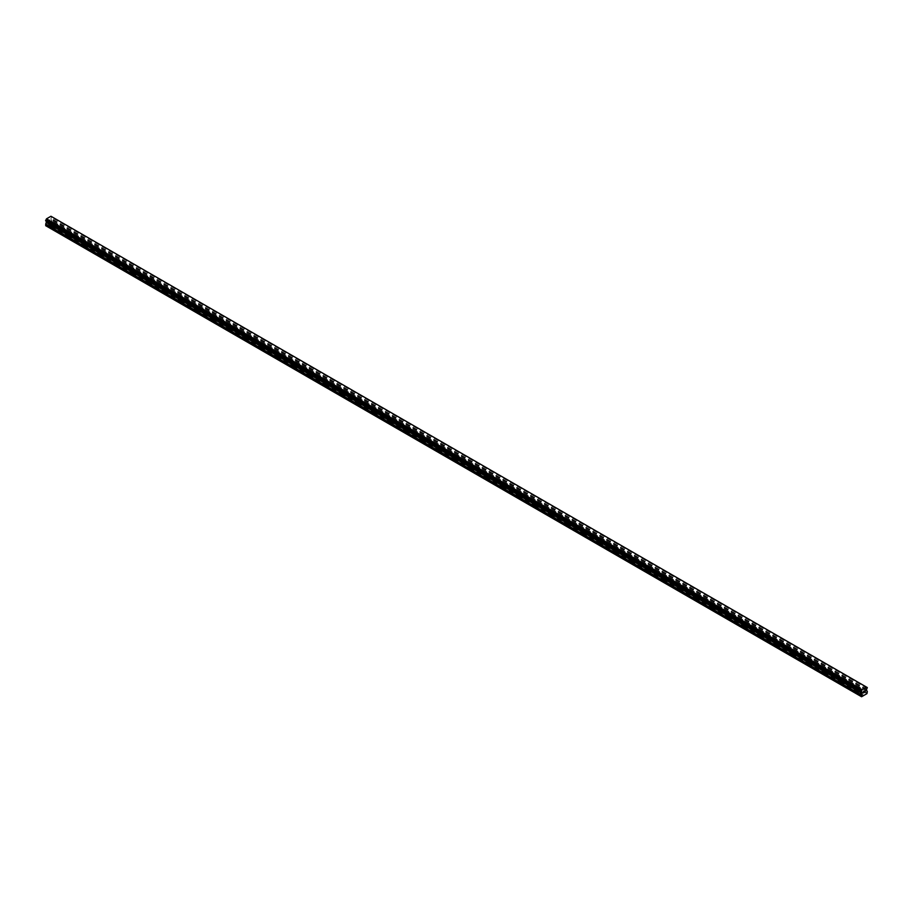 <?xml version="1.0" encoding="UTF-8"?>
<svg xmlns="http://www.w3.org/2000/svg" width="913" height="913" viewBox="0 0 913 913"><rect width="100%" height="100%" fill="white"/><g stroke="black" fill="none" stroke-linecap="round" stroke-linejoin="round"><path stroke-width="0.68" stroke-dasharray="4.57 3.42" d="M858.231 688.402L859.852 688.014L858.231 688.402M859.567 691.712L857.969 692.214L858.699 692.636L859.567 691.712M842.128 679.101L843.749 678.724L842.128 679.101M843.475 682.422L841.877 682.924L842.596 683.346L843.475 682.422M826.037 669.811L827.657 669.423L826.037 669.811M827.383 673.132L825.786 673.634L826.505 674.045L827.383 673.132M809.945 660.521L811.566 660.133L809.945 660.521M811.28 663.831L809.683 664.344L810.413 664.755L811.28 663.831M793.842 651.231L795.463 650.843L793.842 651.231M795.189 654.541L793.591 655.043L794.31 655.466L795.189 654.541M777.75 641.93L779.371 641.542L777.75 641.93M779.086 645.251L777.488 645.753L778.218 646.176L779.086 645.251M761.647 632.641L763.268 632.253L761.647 632.641M762.994 635.962L761.396 636.464L762.115 636.875L762.994 635.962M745.556 623.351L747.176 622.963L745.556 623.351M746.902 626.66L745.305 627.163L746.024 627.585L746.902 626.66M729.464 614.061L731.085 613.673L729.464 614.061M730.799 617.371L729.202 617.873L729.932 618.295L730.799 617.371M713.361 604.76L714.982 604.372L713.361 604.76M714.708 608.081L713.11 608.583L713.829 608.994L714.708 608.081M697.27 595.47L698.89 595.082L697.27 595.47M698.605 598.78L697.018 599.293L697.737 599.704L698.605 598.78M681.178 586.18L682.787 585.792L681.178 586.18M682.513 589.49L680.915 589.992L681.634 590.414L682.513 589.49M665.075 576.879L666.695 576.491L665.075 576.879M666.422 580.2L664.824 580.702L665.543 581.125L666.422 580.2M648.983 567.589L650.604 567.201L648.983 567.589M650.318 570.91L648.721 571.412L649.451 571.823L650.318 570.91M632.88 558.3L634.501 557.911L632.88 558.3M634.227 561.609L632.629 562.123L633.348 562.534L634.227 561.609M616.789 549.01L618.409 548.622L616.789 549.01M618.135 552.319L616.537 552.822L617.256 553.244L618.135 552.319M600.697 539.709L602.318 539.321L600.697 539.709M602.032 543.03L600.434 543.532L601.165 543.954L602.032 543.03M584.594 530.419L586.214 530.031L584.594 530.419M585.941 533.728L584.343 534.242L585.062 534.653L585.941 533.728M568.502 521.129L570.123 520.741L568.502 521.129M569.838 524.439L568.251 524.941L568.97 525.363L569.838 524.439M552.411 511.828L554.02 511.451L552.411 511.828M553.746 515.149L552.148 515.651L552.867 516.073L553.746 515.149M536.308 502.538L537.928 502.15L536.308 502.538M537.654 505.859L536.057 506.361L536.776 506.772L537.654 505.859M520.216 493.248L521.837 492.86L520.216 493.248M521.551 496.558L519.954 497.071L520.684 497.482L521.551 496.558M504.113 483.958L505.734 483.57L504.113 483.958M505.46 487.268L503.862 487.77L504.581 488.193L505.46 487.268M488.021 474.657L489.642 474.269L488.021 474.657M489.368 477.978L487.77 478.48L488.489 478.903L489.368 477.978M471.93 465.368L473.539 464.979L471.93 465.368M473.265 468.689L471.667 469.191L472.398 469.602L473.265 468.689M455.827 456.078L457.447 455.69L455.827 456.078M457.173 459.387L455.576 459.901L456.295 460.312L457.173 459.387M439.735 446.788L441.356 446.4L439.735 446.788M441.07 450.098L439.473 450.6L440.203 451.022L441.07 450.098M423.632 437.487L425.253 437.099L423.632 437.487M424.979 440.808L423.381 441.31L424.1 441.721L424.979 440.808M407.54 428.197L409.161 427.809L407.54 428.197M408.887 431.507L407.289 432.02L408.008 432.431L408.887 431.507M391.449 418.907L393.069 418.519L391.449 418.907M392.784 422.217L391.186 422.719L391.917 423.141L392.784 422.217M375.346 409.606L376.966 409.229L375.346 409.606M376.692 412.927L375.095 413.429L375.814 413.851L376.692 412.927M359.254 400.316L360.875 399.928L359.254 400.316M360.589 403.637L359.003 404.139L359.722 404.55L360.589 403.637M343.162 391.026L344.772 390.638L343.162 391.026M344.498 394.336L342.9 394.85L343.619 395.261L344.498 394.336M327.059 381.737L328.68 381.349L327.059 381.737M328.406 385.046L326.808 385.548L327.527 385.971L328.406 385.046M310.968 372.436L312.588 372.048L310.968 372.436M312.303 375.757L310.705 376.259L311.436 376.681L312.303 375.757M294.865 363.146L296.485 362.758L294.865 363.146M296.211 366.455L294.614 366.969L295.333 367.38L296.211 366.455M278.773 353.856L280.394 353.468L278.773 353.856M280.12 357.166L278.522 357.668L279.241 358.09L280.12 357.166M262.682 344.566L264.302 344.178L262.682 344.566M264.017 347.876L262.419 348.378L263.149 348.8L264.017 347.876M246.578 335.265L248.199 334.877L246.578 335.265M247.925 338.586L246.327 339.088L247.046 339.499L247.925 338.586M230.487 325.975L232.107 325.587L230.487 325.975M231.822 329.285L230.224 329.798L230.955 330.209L231.822 329.285M214.395 316.685L216.004 316.297L214.395 316.685M215.73 319.995L214.133 320.497L214.852 320.92L215.73 319.995M198.292 307.384L199.913 306.996L198.292 307.384M199.639 310.705L198.041 311.207L198.76 311.63L199.639 310.705M182.201 298.095L183.821 297.706L182.201 298.095M183.536 301.416L181.938 301.918L182.668 302.329L183.536 301.416M166.098 288.805L167.718 288.417L166.098 288.805M167.444 292.114L165.846 292.628L166.565 293.039L167.444 292.114M150.006 279.515L151.626 279.127L150.006 279.515M151.353 282.825L149.755 283.327L150.474 283.749L151.353 282.825M133.914 270.214L135.523 269.826L133.914 270.214M135.25 273.535L133.652 274.037L134.371 274.459L135.25 273.535M117.811 260.924L119.432 260.536L117.811 260.924M119.158 264.234L117.56 264.747L118.279 265.158L119.158 264.234M101.72 251.634L103.34 251.246L101.72 251.634M103.055 254.944L101.457 255.446L102.188 255.868L103.055 254.944M85.617 242.333L87.237 241.956L85.617 242.333M86.963 245.654L85.365 246.156L86.084 246.578L86.963 245.654M69.525 233.043L71.146 232.655L69.525 233.043M70.872 236.364L69.274 236.866L69.993 237.277L70.872 236.364M53.433 223.753L55.054 223.365L53.433 223.753M54.769 227.063L53.171 227.577L53.901 227.988L54.769 227.063M864.075 691.232L863.401 692.956M864.531 691.312L865.147 690.742M865.125 690.89L864.463 692.351M49.519 219.919L48.925 220.261L49.519 219.919M49.599 219.782L49.599 221.117L49.599 219.782M48.127 220.638L48.104 221.985L48.104 220.649M48.104 221.985L48.184 220.775L48.104 221.985M46.061 225.899L51.413 222.806L51.824 220.763L50.854 219.074L51.733 216.689M45.684 220.889L46.586 221.403M45.798 220.912L861.324 691.757L46.289 221.197M866.688 687.215L50.957 216.255M69.274 236.866L53.901 227.988M85.365 246.156L69.993 237.277M101.457 255.446L86.084 246.578M117.56 264.747L102.188 255.868M133.652 274.037L118.279 265.158M149.755 283.327L134.371 274.459M165.846 292.628L150.474 283.749M181.938 301.918L166.565 293.039M198.041 311.207L182.668 302.329M214.133 320.497L198.76 311.63M230.224 329.798L214.852 320.92M246.327 339.088L230.955 330.209M262.419 348.378L247.046 339.499M278.522 357.668L263.149 348.8M294.614 366.969L279.241 358.09M310.705 376.259L295.333 367.38M326.808 385.548L311.436 376.681M342.9 394.85L327.527 385.971M359.003 404.139L343.619 395.261M375.095 413.429L359.722 404.55M391.186 422.719L375.814 413.851M407.289 432.02L391.917 423.141M423.381 441.31L408.008 432.431M439.473 450.6L424.1 441.721M455.576 459.901L440.203 451.022M471.667 469.191L456.295 460.312M487.77 478.48L472.398 469.602M503.862 487.77L488.489 478.903M519.954 497.071L504.581 488.193M536.057 506.361L520.684 497.482M552.148 515.651L536.776 506.772M568.251 524.941L552.867 516.073M584.343 534.242L568.97 525.363M600.434 543.532L585.062 534.653M616.537 552.822L601.165 543.954M632.629 562.123L617.256 553.244M648.721 571.412L633.348 562.534M664.824 580.702L649.451 571.823M680.915 589.992L665.543 581.125M697.018 599.293L681.634 590.414M713.11 608.583L697.737 599.704M729.202 617.873L713.829 608.994M745.305 627.163L729.932 618.295M761.396 636.464L746.024 627.585M777.488 645.753L762.115 636.875M793.591 655.043L778.218 646.176M809.683 664.344L794.31 655.466M825.786 673.634L810.413 664.755M841.877 682.924L826.505 674.045M857.969 692.214L842.596 683.346M863.698 695.523L858.699 692.636M53.171 227.577L48.172 224.678M69.251 236.524L54.198 227.839M70.096 236.045L55.042 227.348L55.054 223.365M70.404 236.216L55.031 227.337M85.354 245.825L70.29 237.129M86.199 245.335L71.146 236.638L71.146 232.655M86.495 245.506L71.123 236.627M101.446 255.115L86.393 246.419M102.29 254.624L87.237 245.928L87.237 241.956M102.587 254.795L87.214 245.917M117.537 264.405L102.484 255.72M133.64 273.706L118.576 265.01M134.485 273.215L119.432 264.519L119.432 260.536M134.782 273.386L119.409 264.508M149.732 282.996L134.679 274.299M165.824 292.286L150.771 283.589M181.927 301.575L166.862 292.89M198.018 310.877L182.965 302.18M214.121 320.166L199.057 311.47M230.213 329.456L215.16 320.76M246.305 338.746L231.251 330.061M247.161 338.267L232.096 329.57M247.457 338.438L232.085 329.559M262.408 348.047L247.343 339.351M263.252 347.556L248.199 338.86L248.199 334.877M263.549 347.727L248.176 338.849M278.499 357.337L263.446 348.64M279.344 356.846L264.291 348.15L264.302 344.178M279.652 357.017L264.279 348.15M294.591 366.627L279.538 357.942M295.447 366.136L280.382 357.451L280.394 353.468M295.744 366.318L280.371 357.44M310.694 375.928L295.641 367.231M311.538 375.437L296.485 366.741L296.485 362.758M311.835 375.608L296.463 366.729M326.786 385.218L311.732 376.521M342.889 394.507L327.824 385.811M358.98 403.797L343.927 395.112M359.825 403.318L344.772 394.621L344.772 390.638M360.133 403.489L344.749 394.61M375.072 413.098L360.019 404.402M391.175 422.388L376.11 413.692M407.266 431.678L392.213 422.993M423.37 440.979L408.305 432.283M439.461 450.269L424.408 441.572M455.553 459.559L440.5 450.862M471.656 468.848L456.591 460.163M472.5 468.358L457.447 459.673L457.447 455.69M472.797 468.54L457.424 459.661M487.747 478.15L472.694 469.453M488.592 477.659L473.539 468.962L473.539 464.979M488.9 477.83L473.527 468.951M503.839 487.439L488.786 478.743M504.695 486.949L489.63 478.252L489.642 474.269M504.992 487.12L489.619 478.241M519.942 496.729L504.889 488.033M520.787 496.238L505.734 487.553L505.734 483.57M521.083 496.41L505.711 487.542M536.034 506.019L520.981 497.334M552.137 515.32L537.072 506.624M568.228 524.61L553.175 515.913M584.32 533.9L569.267 525.215M585.176 533.409L570.111 524.724L570.123 520.741M585.473 533.591L570.1 524.713M600.423 543.201L585.359 534.504M616.515 552.491L601.462 543.794M632.618 561.78L617.553 553.084M648.709 571.07L633.656 562.385M664.801 580.371L649.748 571.675M680.904 589.661L665.839 580.965M681.749 589.17L666.695 580.474L666.695 576.491M682.045 589.341L666.673 580.463M696.996 598.951L681.943 590.266M697.84 598.46L682.787 589.775L682.787 585.792M698.148 598.631L682.776 589.764M713.087 608.241L698.034 599.556M713.943 607.761L698.879 599.065L698.89 595.082M714.24 607.932L698.867 599.054M729.19 617.542L714.126 608.845M730.035 617.051L714.982 608.355L714.982 604.372M730.332 617.222L714.959 608.343M745.282 626.832L730.229 618.135M761.385 636.121L746.32 627.436M777.477 645.423L762.423 636.726M793.568 654.712L778.515 646.016M794.424 654.222L779.36 645.525L779.371 641.542M794.721 654.393L779.348 645.514M809.671 664.002L794.607 655.306M810.516 663.511L795.463 654.826L795.463 650.843M810.812 663.683L795.44 654.815M825.763 673.292L810.71 664.607M841.854 682.593L826.801 673.897M857.958 691.883L842.904 683.186M54.301 226.915L49.302 224.027M866.939 693.652L51.413 222.806M54.004 226.744L49.154 223.947M53.159 227.234L48.309 224.438M867.35 692.944L51.824 222.099M866.665 689.304L51.128 218.469M866.711 689.212L51.185 218.367M867.316 687.557L51.779 216.723M861.872 692.077L46.529 221.345L861.826 692.054M863.846 695.284L858.996 692.488M867.35 691.598L51.824 220.763M867.27 691.426L51.744 220.592M866.471 690.958L50.934 220.113M866.391 690.787L50.854 219.942M866.391 689.908L50.854 219.074M866.471 689.646L50.934 218.8M867.202 688.368L51.676 217.522M867.27 688.288L51.744 217.442M867.316 688.208L51.779 217.374M867.35 688.082L51.824 217.237M867.35 687.649L51.824 216.803M857.946 688.014L857.946 691.997M841.854 678.724L841.854 682.707M825.763 669.423L825.763 673.406M809.66 660.133L809.66 664.116M793.568 650.843L793.568 654.826M777.477 641.542L777.477 645.537M761.374 632.253L761.374 636.235M745.282 622.963L745.282 626.946M729.179 613.673L729.179 617.656M713.087 604.372L713.087 608.355M696.996 595.082L696.996 599.065M680.893 585.792L680.893 589.775M664.801 576.491L664.801 580.485M648.698 567.201L648.698 571.184M632.606 557.911L632.606 561.894M616.515 548.622L616.515 552.605M600.412 539.321L600.412 543.303M584.32 530.031L584.32 534.014M568.228 520.741L568.228 524.724M552.125 511.451L552.125 515.434M536.034 502.15L536.034 506.133M519.931 492.86L519.931 496.843M503.839 483.57L503.839 487.553M487.747 474.269L487.747 478.264M471.644 464.979L471.644 468.962M455.553 455.69L455.553 459.673M439.461 446.4L439.461 450.383M423.358 437.099L423.358 441.082M407.266 427.809L407.266 431.792M391.163 418.519L391.163 422.502M375.072 409.229L375.072 413.212M358.98 399.928L358.98 403.911M342.877 390.638L342.877 394.621M326.786 381.349L326.786 385.332M310.682 372.048L310.682 376.03M294.591 362.758L294.591 366.741M278.499 353.468L278.499 357.451M262.396 344.178L262.396 348.161M246.305 334.877L246.305 338.86M230.213 325.587L230.213 329.57M214.11 316.297L214.11 320.28M198.018 306.996L198.018 310.991M181.915 297.706L181.915 301.689M165.824 288.417L165.824 292.4M149.732 279.127L149.732 283.11M133.629 269.826L133.629 273.809M117.537 260.536L117.537 264.519M101.434 251.246L101.434 255.229M85.343 241.956L85.343 245.939M69.251 232.655L69.251 236.638M53.148 223.365L53.148 227.348M103.34 251.246L103.34 255.229M135.523 269.826L135.523 273.809M151.626 279.127L151.626 283.11M167.718 288.417L167.718 292.4M183.821 297.706L183.821 301.689M199.913 306.996L199.913 310.991M216.004 316.297L216.004 320.28M232.107 325.587L232.107 329.57M312.588 372.048L312.588 376.03M328.68 381.349L328.68 385.332M360.875 399.928L360.875 403.911M376.966 409.229L376.966 413.212M393.069 418.519L393.069 422.502M409.161 427.809L409.161 431.792M425.253 437.099L425.253 441.082M441.356 446.4L441.356 450.383M521.837 492.86L521.837 496.843M537.928 502.15L537.928 506.133M554.02 511.451L554.02 515.434M586.214 530.031L586.214 534.014M602.318 539.321L602.318 543.303M618.409 548.622L618.409 552.605M634.501 557.911L634.501 561.894M650.604 567.201L650.604 571.184M731.085 613.673L731.085 617.656M747.176 622.963L747.176 626.946M763.268 632.253L763.268 636.235M811.566 660.133L811.566 664.116M827.657 669.423L827.657 673.406M843.749 678.724L843.749 682.707M859.852 688.014L859.852 691.997M866.882 687.512L51.356 216.678M861.644 691.78L46.107 220.935"/><path stroke-width="1.37" d="M864.075 692.579L863.47 692.202L864.075 692.579L863.401 692.956L864.063 691.232M863.401 692.956L864.063 692.568M864.531 691.312L865.147 690.742M864.988 691.483L864.622 692.168L864.988 691.483M864.622 692.168L865.262 691.803L864.622 692.157M864.463 692.351L865.125 690.89M861.838 692.065L861.587 696.745L866.939 693.652L867.35 691.598L866.391 689.908L867.316 687.557L51.71 216.689M861.324 691.757L862.043 689.669L866.494 687.101L867.27 687.535M46.586 221.403L45.65 224.324L46.061 225.899L861.587 696.745M861.221 691.734L45.684 220.889L46.506 218.823L50.957 216.255L866.494 687.101M862.043 689.669L46.506 218.823M861.838 690.011L46.312 219.177M861.815 690.057L46.289 219.223M861.324 690.924L45.798 220.079M861.267 691.004L45.73 220.159M861.256 691.757L45.73 220.912L861.256 691.757M861.176 696.505L45.65 225.659M861.221 691.073L45.684 220.238M861.176 691.209L45.65 220.364M861.176 691.643L45.65 220.798M862.146 692.362L46.609 221.528M862.146 693.241L46.609 222.395M862.066 693.503L46.529 222.658M861.256 694.907L45.73 224.062M861.176 695.17L45.65 224.324"/></g></svg>
